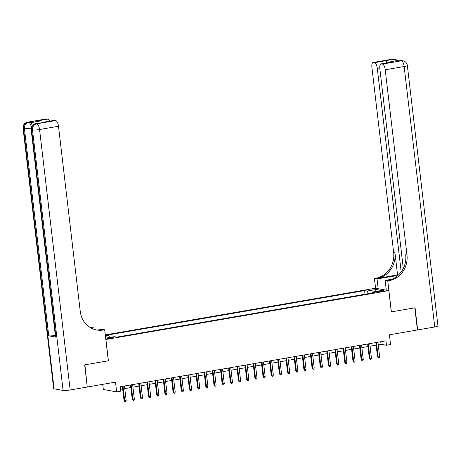 <?xml version="1.0" encoding="UTF-8"?>
<svg xmlns="http://www.w3.org/2000/svg" width="461" height="461" viewBox="0 0 461 461"><rect width="100%" height="100%" fill="white"/><g stroke="black" fill="none" stroke-linecap="round" stroke-linejoin="round"><path stroke-width="0.69" d="M111.55 338.218A2.875 0.369 -6.7 0 0 113.256 337.677A2.875 0.369 -6.7 0 0 109.245 337.804A2.875 0.369 -6.7 0 0 107.54 338.345A2.875 0.369 -6.7 0 0 111.55 338.218M102.722 384.353L103.327 389.487L116.65 391.885L120.736 391.182L120.217 386.75L385.949 340.829L386.468 345.26L390.559 344.551L389.412 334.807L417.418 329.967L414.814 307.821L391.308 311.884L388.813 290.62L105.823 339.492M388.813 290.62L375.49 288.223L105.287 334.917M105.909 339.509L108.404 360.773L84.899 364.835L87.244 386.935M380.002 291.024L378.199 291.335A2.789 0.357 -6.7 0 0 376.551 291.865A2.789 0.357 -6.7 0 0 380.434 291.738L382.232 291.427A2.789 0.357 -6.7 0 0 383.886 290.903A2.789 0.357 -6.7 0 0 380.002 291.024L380.089 291.796M105.667 338.167L114.247 336.686L116.771 337.135L375.139 292.487L372.621 292.032L372.327 292.971M105.448 336.276L108.779 335.7L106.255 335.245L364.628 290.597L367.146 291.047L376.141 289.496L381.616 290.482L372.621 292.032M116.65 391.885L115.504 382.14L87.504 386.981M378.227 344.776L381.068 344.286L386.468 345.26M120.517 389.315L122.666 388.94M124.764 388.583L130.843 387.528M132.941 387.165L139.02 386.116M141.112 385.753L147.197 384.705M149.289 384.341L155.374 383.287M157.466 382.93L163.551 381.875M165.643 381.518L171.728 380.463M173.82 380.1L179.905 379.051M181.997 378.688L188.076 377.64M190.174 377.277L196.253 376.222M198.351 375.865L204.43 374.81M206.528 374.447L212.607 373.398M214.699 373.035L220.784 371.987M222.876 371.624L228.961 370.575M231.053 370.212L237.138 369.157M239.23 368.8L245.315 367.745M247.407 367.382L253.492 366.334M255.584 365.971L261.664 364.922M263.761 364.559L269.841 363.51M271.938 363.147L278.018 362.092M280.115 361.735L286.195 360.681M288.286 360.318L294.372 359.269M296.463 358.906L302.549 357.857M304.64 357.494L310.726 356.445M312.817 356.082L318.903 355.028M320.994 354.67L327.08 353.616M329.171 353.253L335.251 352.204M337.348 351.841L343.428 350.792M345.525 350.429L351.605 349.38M353.696 349.017L359.782 347.963M361.873 347.606L367.959 346.551M370.05 346.188L376.136 345.139M380.769 341.722L381.068 344.286M368.42 293.651L367.146 291.047M365.054 294.233L364.628 290.597M108.779 335.7L109.643 337.481M375.479 291.542L376.141 289.496M375.836 342.575L377.507 356.82L378.153 356.941L376.458 342.471M379.628 356.681L379.294 357.869L378.475 358.007L378.153 356.941L379.628 356.681L377.928 342.218M378.475 358.007L377.507 356.82M392.075 59.192A5.399 5.399 0 0 1 393.948 59.198A5.399 4.933 100.2 0 0 392.369 59.192L373.439 62.466A5.399 2.08 -99.8 0 0 373.145 62.46L392.075 59.192A5.399 2.08 80.2 0 1 392.369 59.192L393.268 59.354L392.04 59.567L399.243 60.864L401.37 60.812A5.399 2.08 80.2 0 1 404.153 66.517L385.223 69.79A5.399 2.08 -99.8 0 0 382.44 64.085L401.37 60.812A5.399 4.933 -79.8 0 1 402.949 60.817A5.399 5.399 0 0 1 407.351 65.497A5.399 0.692 -6.7 0 1 404.153 66.517L434.752 326.97L417.66 329.926L415.061 307.781L391.389 311.867L387.747 280.864L389.136 280.622A22.485 20.543 100.2 0 0 406.977 254.945L385.223 69.79M397.532 275.811A10.119 1.297 -6.7 0 0 389.833 276.721L377.035 278.934L374.424 278.461L375.813 278.225A22.485 20.543 100.2 0 0 393.654 252.542L371.906 67.392A5.399 2.08 -99.8 0 1 373.145 62.46M386.283 290.165L385.137 280.392L391.908 279.222M385.137 280.392L387.747 280.864M397.555 274.923L377.11 278.456A22.485 20.543 100.2 0 0 394.95 252.778L397.555 274.923L398.362 275.073M386.272 62.996L386.767 60.535L393.642 61.774L381.38 63.895L382.44 64.085M381.38 63.895A5.399 2.08 -99.8 0 0 381.086 63.889A5.399 2.08 -99.8 0 0 379.841 68.822L403.294 268.429M407.351 65.497L437.95 325.956A5.399 0.692 173.3 0 1 434.752 326.97M378.181 288.707L377.035 278.934M375.571 288.24L374.424 278.461M401.197 271.881L377.288 68.361A5.399 2.08 -99.8 0 0 374.505 62.656L386.767 60.535M373.439 62.466L374.505 62.656M389.136 280.622L387.839 280.386A22.485 20.543 100.2 0 0 405.68 254.708L406.977 254.945M393.642 61.774L381.086 63.889M37.111 123.444L35.889 123.657A5.399 2.08 -99.8 0 0 35.589 123.652L36.817 123.439A5.399 2.08 80.2 0 1 37.111 123.444L29.913 122.148A5.399 2.08 80.2 0 1 32.253 125.651M84.657 364.876L108.323 360.784L104.682 329.776L103.293 330.018A22.485 20.543 -79.8 0 1 96.706 330.001A22.485 20.543 -79.8 0 1 80.249 311.406L58.501 126.251L39.571 129.524L70.17 389.977L87.256 387.027L84.657 364.876M94.148 329.35L93.969 327.852L91.543 328.272M93.969 327.852L90.27 327.569M90.88 327.921L91.266 327.857A22.485 20.543 -79.8 0 1 90.875 327.921M104.682 329.776L102.071 329.31L97.824 330.041M42.694 122.39L35.509 121.237L47.777 119.117L46.711 118.926L27.787 122.2L29.913 122.148M47.777 119.117A5.399 2.08 80.2 0 1 49.592 121.174M55.332 335.447A5.399 0.692 173.3 0 1 48.757 335.821L24.404 128.521L23.505 128.36A5.399 4.933 100.2 0 1 27.787 122.2A5.399 2.08 -99.8 0 0 27.493 122.194L46.417 118.926A5.399 2.08 80.2 0 1 46.711 118.926M70.17 389.977A5.399 0.692 173.3 0 1 63.099 390.438L54.098 388.813A5.399 0.692 173.3 0 1 53.649 388.6L23.05 128.141A5.399 0.692 -6.7 0 0 23.505 128.36L54.098 388.813M48.757 335.821L55.96 337.118A5.399 0.692 173.3 0 1 55.504 336.899L31.152 129.599A5.399 0.692 -6.7 0 0 31.607 129.818L55.96 337.118M42.573 122.39L54.358 120.35A5.399 2.08 80.2 0 1 54.652 120.356L42.389 122.476M63.099 390.438L32.506 129.979L31.607 129.818A5.399 4.933 100.2 0 1 35.889 123.657L36.788 123.819L55.718 120.546L54.652 120.356M55.718 120.546A5.399 2.08 80.2 0 1 58.501 126.251M103.293 330.018L101.996 329.788A22.485 20.543 -79.8 0 1 96.061 329.874M35.509 121.237L42.637 122.378M367.659 343.992L369.33 358.237L369.981 358.353L368.281 343.883M371.451 358.099L371.117 359.28L370.298 359.419L369.981 358.353L371.451 358.099L369.751 343.629M370.298 359.419L369.33 358.237M359.482 345.404L361.153 359.649L361.804 359.764L360.104 345.295M363.274 359.511L362.94 360.692L362.121 360.836L361.804 359.764L363.274 359.511L361.574 345.041M362.121 360.836L361.153 359.649M351.305 346.816L352.976 361.061L353.627 361.176L351.927 346.707M355.097 360.923L354.763 362.104L353.944 362.248L353.627 361.176L355.097 360.923L353.397 346.453M353.944 362.248L352.976 361.061M343.128 348.228L344.799 362.473L345.45 362.588L343.75 348.124M346.92 362.334L346.586 363.516L345.767 363.66L345.45 362.588L346.92 362.334L345.22 347.865M345.767 363.66L344.799 362.473M334.951 349.64L336.628 363.885L337.273 364.006L335.573 349.536M338.743 363.746L338.409 364.933L337.59 365.072L337.273 364.006L338.743 363.746L337.043 349.282M337.59 365.072L336.628 363.885M326.774 351.057L328.451 365.302L329.096 365.417L327.396 350.948M330.572 365.164L330.232 366.345L329.413 366.483L329.096 365.417L330.572 365.164L328.872 350.694M329.413 366.483L328.451 365.302M318.597 352.469L320.274 366.714L320.919 366.829L319.219 352.36M322.395 366.576L322.055 367.757L321.242 367.901L320.919 366.829L322.395 366.576L320.695 352.106M321.242 367.901L320.274 366.714M310.426 353.881L312.097 368.126L312.742 368.241L311.042 353.771M314.218 367.987L313.883 369.169L313.065 369.313L312.742 368.241L314.218 367.987L312.518 353.518M313.065 369.313L312.097 368.126M302.249 355.293L303.92 369.538L304.571 369.653L302.871 355.189M306.041 369.399L305.706 370.581L304.888 370.725L304.571 369.653L306.041 369.399L304.341 354.93M304.888 370.725L303.92 369.538M294.072 356.705L295.743 370.949L296.394 371.07L294.694 356.601M297.864 370.811L297.529 371.998L296.711 372.136L296.394 371.07L297.864 370.811L296.164 356.347M296.711 372.136L295.743 370.949M285.895 358.122L287.566 372.367L288.217 372.482L286.517 358.013M289.687 372.229L289.352 373.41L288.534 373.548L288.217 372.482L289.687 372.229L287.987 357.759M288.534 373.548L287.566 372.367M277.718 359.534L279.389 373.779L280.04 373.894L278.34 359.424M281.51 373.641L281.175 374.822L280.357 374.966L280.04 373.894L281.51 373.641L279.81 359.171M280.357 374.966L279.389 373.779M269.541 360.946L271.212 375.191L271.863 375.306L270.163 360.836M273.333 375.052L272.998 376.234L272.18 376.378L271.863 375.306L273.333 375.052L271.633 360.583M272.18 376.378L271.212 375.191M261.364 362.358L263.041 376.602L263.686 376.718L261.986 362.254M265.156 376.464L264.821 377.645L264.003 377.79L263.686 376.718L265.156 376.464L263.462 361.994M264.003 377.79L263.041 376.602M253.187 363.769L254.864 378.014L255.509 378.135L253.809 363.666M256.984 377.876L256.644 379.063L255.826 379.201L255.509 378.135L256.984 377.876L255.285 363.412M255.826 379.201L254.864 378.014M245.01 365.187L246.687 379.432L247.332 379.547L245.632 365.077M248.807 379.294L248.467 380.475L247.655 380.613L247.332 379.547L248.807 379.294L247.108 364.824M247.655 380.613L246.687 379.432M236.839 366.599L238.51 380.844L239.155 380.959L237.455 366.489M240.63 380.705L240.296 381.887L239.478 382.031L239.155 380.959L240.63 380.705L238.931 366.236M239.478 382.031L238.51 380.844M228.662 368.011L230.333 382.255L230.984 382.371L229.284 367.901M232.453 382.117L232.119 383.298L231.301 383.443L230.984 382.371L232.453 382.117L230.754 367.648M231.301 383.443L230.333 382.255M220.485 369.422L222.156 383.667L222.807 383.783L221.107 369.319M224.276 383.529L223.942 384.71L223.124 384.854L222.807 383.783L224.276 383.529L222.577 369.059M223.124 384.854L222.156 383.667M212.308 370.834L213.979 385.079L214.63 385.2L212.93 370.73M216.1 384.941L215.765 386.128L214.947 386.266L214.63 385.2L216.1 384.941L214.4 370.477M214.947 386.266L213.979 385.079M204.131 372.252L205.802 386.497L206.453 386.612L204.753 372.142M207.923 386.358L207.588 387.54L206.77 387.678L206.453 386.612L207.923 386.358L206.223 371.889M206.77 387.678L205.802 386.497M195.954 373.664L197.631 387.908L198.276 388.024L196.576 373.554M199.746 387.77L199.411 388.951L198.593 389.096L198.276 388.024L199.746 387.77L198.046 373.301M198.593 389.096L197.631 387.908M187.777 375.075L189.454 389.32L190.099 389.436L188.399 374.966M191.569 389.182L191.234 390.363L190.416 390.507L190.099 389.436L191.569 389.182L189.874 374.712M190.416 390.507L189.454 389.32M179.6 376.487L181.277 390.732L181.922 390.847L180.222 376.383M183.397 390.594L183.057 391.775L182.239 391.919L181.922 390.847L183.397 390.594L181.697 376.13M182.239 391.919L181.277 390.732M171.423 377.899L173.1 392.144L173.745 392.265L172.045 377.795M175.22 392.011L174.88 393.193L174.068 393.331L173.745 392.265L175.22 392.011L173.52 377.542M174.068 393.331L173.1 392.144M163.252 379.317L164.923 393.561L165.568 393.677L163.868 379.207M167.043 393.423L166.709 394.604L165.891 394.743L165.568 393.677L167.043 393.423L165.343 378.954M165.891 394.743L164.923 393.561M155.075 380.728L156.746 394.973L157.397 395.089L155.697 380.619M158.866 394.835L158.532 396.016L157.714 396.16L157.397 395.089L158.866 394.835L157.166 380.365M157.714 396.16L156.746 394.973M146.898 382.14L148.569 396.385L149.22 396.5L147.52 382.031M150.689 396.247L150.355 397.428L149.537 397.572L149.22 396.5L150.689 396.247L148.989 381.777M149.537 397.572L148.569 396.385M138.721 383.552L140.392 397.797L141.043 397.912L139.343 383.448M142.512 397.659L142.178 398.84L141.36 398.984L141.043 397.912L142.512 397.659L140.812 383.195M141.36 398.984L140.392 397.797M130.544 384.964L132.215 399.209L132.866 399.33L131.166 384.86M134.335 399.076L134.001 400.257L133.183 400.396L132.866 399.33L134.335 399.076L132.635 384.607M133.183 400.396L132.215 399.209M122.367 386.381L124.044 400.626L124.689 400.742L122.989 386.272M126.158 400.488L125.824 401.669L125.006 401.808L124.689 400.742L126.158 400.488L124.458 386.018M125.006 401.808L124.044 400.626M378.279 291.992L378.199 291.335M377.11 278.456L375.813 278.225M394.95 252.778L393.654 252.542M379.766 67.928L377.288 68.361M400.177 60.65A5.399 2.08 80.2 0 1 400.471 60.65A5.399 4.933 100.2 0 1 402.05 60.656A5.399 5.399 0 0 0 400.177 60.65L399.093 60.835M397.342 60.524A5.399 5.399 0 0 0 394.847 59.36A5.399 4.933 -79.8 0 0 393.268 59.354A5.399 2.08 80.2 0 1 394.184 59.953M390.162 279.522L389.833 276.721M91.266 327.857L90.529 327.725M31.365 127.34A5.399 2.08 -99.8 0 0 28.686 122.361A5.399 4.933 -79.8 0 0 24.404 128.521A5.399 0.692 -6.7 0 0 31.181 128.112M39.571 129.524A5.399 2.08 -99.8 0 0 36.788 123.819A5.399 4.933 -79.8 0 0 32.506 129.979A5.399 0.692 -6.7 0 0 39.571 129.524M402.05 60.656L402.949 60.817M393.948 59.198L394.847 59.36M27.493 122.194A5.399 5.399 0 0 0 23.05 128.141M35.589 123.652A5.399 5.399 0 0 0 31.152 129.599"/></g></svg>
